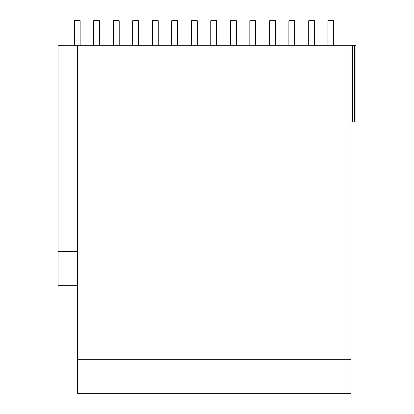 <?xml version="1.0" encoding="UTF-8"?>
<svg xmlns="http://www.w3.org/2000/svg" width="414" height="414" viewBox="0 0 414 414"><rect width="100%" height="100%" fill="white"/><g stroke="black" fill="none" stroke-linecap="round" stroke-linejoin="round"><path stroke-width="0.62" d="M350.943 45.297L350.943 393.3L77.584 393.3L77.584 45.297L355.942 45.297L355.942 121.98L350.943 121.98M350.943 359.321L77.584 359.321M77.584 251.702L58.058 251.702L58.058 45.297L77.584 45.297M58.058 251.702L58.058 285.681L77.584 285.681M352.48 45.297L352.48 121.98M354.405 45.297L354.405 121.98M93.616 45.297L93.616 20.7L99.381 20.7L99.381 45.297M74.396 45.297L74.396 20.7L80.161 20.7L80.161 45.297M132.666 45.297L132.666 20.7L138.431 20.7L138.431 45.297M113.446 45.297L113.446 20.7L119.211 20.7L119.211 45.297M171.717 45.297L171.717 20.7L177.482 20.7L177.482 45.297M152.497 45.297L152.497 20.7L158.262 20.7L158.262 45.297M210.767 45.297L210.767 20.7L216.532 20.7L216.532 45.297M191.547 45.297L191.547 20.7L197.312 20.7L197.312 45.297M249.818 45.297L249.818 20.7L255.583 20.7L255.583 45.297M230.598 45.297L230.598 20.7L236.363 20.7L236.363 45.297M288.868 45.297L288.868 20.7L294.633 20.7L294.633 45.297M269.649 45.297L269.649 20.7L275.419 20.7L275.419 45.297M327.919 45.297L327.919 20.7L333.684 20.7L333.684 45.297M308.704 45.297L308.704 20.7L314.469 20.7L314.469 45.297"/></g></svg>
